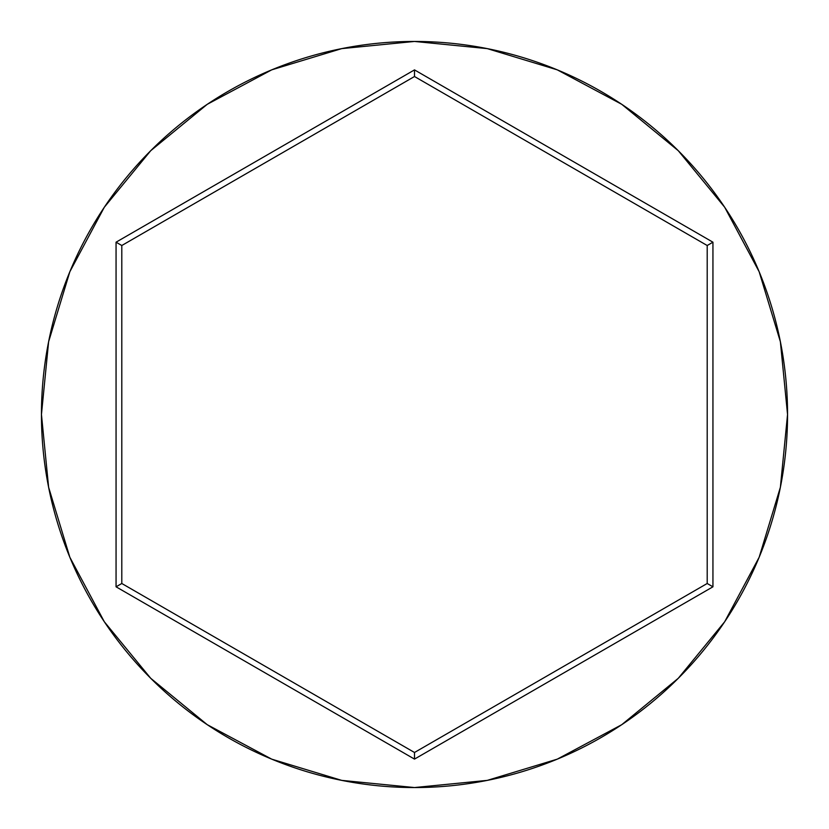 <?xml version="1.0" encoding="UTF-8"?>
<svg xmlns="http://www.w3.org/2000/svg" width="829" height="829" viewBox="0 0 829 829"><rect width="100%" height="100%" fill="white"/><g stroke="black" fill="none" stroke-linecap="round" stroke-linejoin="round"><path stroke-width="1.24" d="M41.45 414.5A373.05 373.05 0 0 1 414.5 41.45A373.05 373.05 0 0 1 787.55 414.5A373.05 373.05 0 0 0 414.5 41.45A373.05 373.05 0 0 0 41.45 414.5L48.621 487.276L69.843 557.264L104.319 621.76L150.712 678.288L207.24 724.681L271.736 759.157L341.724 780.379L414.5 787.55L487.276 780.379L557.264 759.157L621.76 724.681L678.288 678.288L724.681 621.76L759.157 557.264L780.379 487.276L787.55 414.5L780.379 341.724L759.157 271.736L724.681 207.24L678.288 150.712L621.76 104.319L557.264 69.843L487.276 48.621L414.5 41.45L341.724 48.621L271.736 69.843L207.24 104.319L150.712 150.712L104.319 207.24L69.843 271.736L48.621 341.724L41.45 414.5A373.05 373.05 0 0 0 414.5 787.55A373.05 373.05 0 0 0 787.55 414.5A373.05 373.05 0 0 1 414.5 787.55A373.05 373.05 0 0 1 41.45 414.5M414.5 759.105L116.06 586.808L116.06 242.192L414.5 69.895L712.94 242.192L712.94 586.808L414.5 759.105L712.94 586.808L712.94 242.192L707.199 245.508L707.199 583.492L414.5 752.483L121.801 583.492L121.801 245.508L414.5 76.517L707.199 245.508L707.199 583.492L712.94 586.808L707.199 583.492L414.5 752.483L414.5 759.105L414.5 752.483L121.801 583.492L116.06 586.808L414.5 759.105M707.199 245.508L712.94 242.192L414.5 69.895L414.5 76.517L707.199 245.508M414.5 76.517L414.5 69.895L116.06 242.192L121.801 245.508L414.5 76.517M121.801 245.508L116.06 242.192L116.06 586.808L121.801 583.492L121.801 245.508"/></g></svg>
